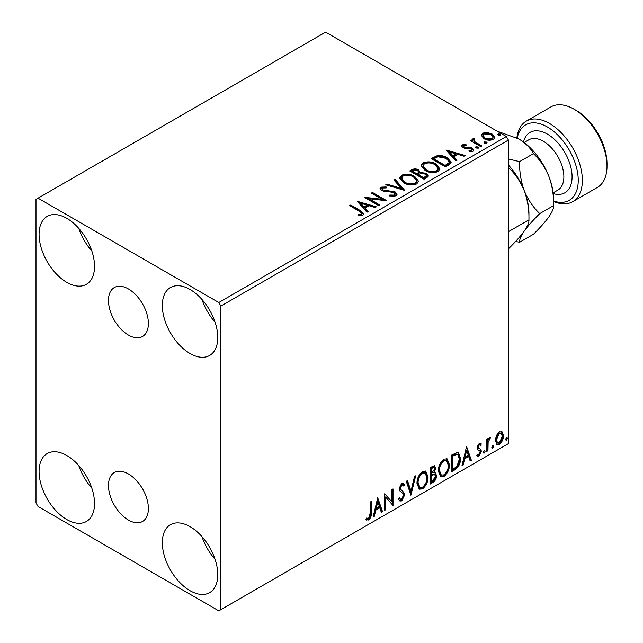 <?xml version="1.0" encoding="UTF-8"?>
<svg xmlns="http://www.w3.org/2000/svg" width="643" height="643" viewBox="0 0 643 643"><rect width="100%" height="100%" fill="white"/><g stroke="black" fill="none" stroke-linecap="round" stroke-linejoin="round"><path stroke-width="0.96" d="M128.423 288.956A28.236 16.3 -120 0 0 114.309 287.558A28.236 16.3 -120 0 0 109.985 310.183A28.236 16.3 -120 0 0 128.423 335.067A28.236 16.3 -120 0 0 142.545 336.466A28.236 16.3 -120 0 0 146.869 313.84A28.236 16.3 -120 0 0 128.423 288.956M128.423 473.955A28.236 16.3 -120 0 0 114.309 472.557A28.236 16.3 -120 0 0 109.985 495.182A28.236 16.3 -120 0 0 128.423 520.058A28.236 16.3 -120 0 0 142.545 521.457A28.236 16.3 -120 0 0 146.869 498.831A28.236 16.3 -120 0 0 128.423 473.955M190.047 590.692A39.215 22.642 60 0 1 164.431 556.131A39.215 22.642 60 0 1 170.435 524.712A39.215 22.642 60 0 1 190.047 526.657A39.215 22.642 60 0 1 215.662 561.21A39.215 22.642 60 0 1 209.65 592.629A39.215 22.642 60 0 1 190.047 590.692M215.067 559.322A39.215 22.642 60 0 1 201.998 536.68M66.808 282.365A39.215 22.642 60 0 1 41.192 247.812A39.215 22.642 60 0 1 47.196 216.386A39.215 22.642 60 0 1 66.808 218.331A39.215 22.642 60 0 1 92.423 252.884A39.215 22.642 60 0 1 86.411 284.31A39.215 22.642 60 0 1 66.808 282.365M91.828 250.995A39.215 22.642 60 0 1 78.759 228.353M190.047 353.513A39.215 22.642 60 0 1 164.431 318.96A39.215 22.642 60 0 1 170.435 287.542A39.215 22.642 60 0 1 190.047 289.479A39.215 22.642 60 0 1 215.662 324.04A39.215 22.642 60 0 1 209.65 355.458A39.215 22.642 60 0 1 190.047 353.513M215.067 322.143A39.215 22.642 60 0 1 201.998 299.501M66.808 519.536A39.215 22.642 60 0 1 41.192 484.983A39.215 22.642 60 0 1 47.196 453.564A39.215 22.642 60 0 1 66.808 455.501A39.215 22.642 60 0 1 92.423 490.062A39.215 22.642 60 0 1 86.411 521.481A39.215 22.642 60 0 1 66.808 519.536M91.828 488.166A39.215 22.642 60 0 1 78.759 465.524M36 199.354L36 502.939L38.05 506.491L218.805 610.85L220.854 609.66L220.854 306.084L218.805 302.523L38.05 198.173L36 199.354M496.396 435.504L499.386 431.766L502.36 432.048L503.437 435.745C503.461 439.169 502.111 442.03 499.386 444.329L496.975 444.562L495.327 440.423L496.396 435.504M501.781 431.566L502.36 432.048L501.54 431.574L502.617 435.271L503.437 435.745M486.847 451.354L486.847 439.217L487.949 438.582L487.949 440.367L489.878 437.256L490.713 437.192L488.125 442.376L487.949 450.711L486.847 451.354M480.667 445.342L479.252 444.884L478.183 447.134L478.448 448.083L480.956 449.586L481.318 451.249L478.979 456.104L476.704 455.774L477.339 454.288L478.858 454.689L480.208 451.957L479.943 450.952L477.427 449.497L477.074 447.833L479.18 443.429L481.318 443.927L480.667 445.342L479.34 444.417M480.715 443.437L481.318 443.927L480.49 443.453L479.903 444.747M478.448 448.083L477.628 447.608L478.448 448.083M477.194 456.225L476.704 455.774M479.943 450.952L478.834 450.229M479.123 450.478L478.054 450.092M454.979 469.752L451.635 471.681L451.635 455.075L457.237 452.447L458.475 452.744L460.484 458.483C460.653 463.177 458.813 466.931 454.979 469.752L454.159 469.277L451.635 470.732M430.255 484.026L430.255 467.421L434.612 465.781L435.6 468.45L434.25 472.758L435.472 472.975L436.525 475.691C436.509 478.44 435.375 480.667 433.133 482.363L430.255 484.026M410.901 495.198L406.296 481.261L407.493 480.562L410.99 491.139L414.486 476.527L415.691 475.828L410.901 495.198M385.832 509.674L384.723 510.309L384.723 493.711L391.917 501.942L391.917 489.556L393.018 488.921L393.018 505.519L385.832 497.32L385.832 509.674L384.723 509.36M370.167 513.162L370.167 502.119L371.268 501.476L371.268 512.688C371.71 515.445 370.834 517.888 368.64 520.026L365.923 519.673L366.486 518.073L368.632 518.33L370.167 513.162M366.47 520.05L365.923 519.673M220.854 609.66L508.412 443.646L508.412 140.061L220.854 306.084M377.722 497.754L382.513 511.587L381.307 512.286L379.828 507.817L375.793 510.148L374.314 516.321L373.109 517.012L377.722 497.754M401.779 500.889L399.914 501.026L398.547 499.129L399.448 497.762L400.565 499.273L401.698 499.233L403.716 495.263L403.346 493.84L399.858 490.947L399.287 488.752L401.859 483.391L403.491 483.295L404.632 484.597L403.772 486.116L402.839 485.031L401.843 485.103L400.396 488.045L401.063 489.797L402.43 490.665L404.817 494.644L401.779 500.889L400.959 500.415L399.528 500.72M416.985 483.456C416.905 478.77 418.722 474.783 422.443 471.504L425.779 471.215L428.045 476.993C428.117 481.695 426.277 485.666 422.531 488.913L419.26 489.178L416.985 483.456M438.365 471.118C438.285 466.424 440.101 462.438 443.823 459.158L447.158 458.869L449.425 464.648C449.497 469.35 447.657 473.32 443.911 476.567L440.64 476.833L438.365 471.118M466.569 446.459L471.359 460.292L470.154 460.991L468.683 456.522L464.64 458.853L463.161 465.026L461.963 465.717L466.569 446.459M484.267 450.285L485.184 451.137L484.267 453.058L483.343 452.206L484.267 450.285L484.822 450.245M484.324 450.261L483.44 452.584L484.267 453.058L483.713 453.098M492.747 445.39L493.663 446.242L492.747 448.163L491.823 447.311L492.747 445.39L493.302 445.342M492.803 445.366L491.919 447.689L492.747 448.163L492.192 448.203M506.571 437.409L507.488 438.261L506.571 440.182L505.647 439.33L506.571 437.409L507.126 437.361M506.628 437.385L505.744 439.708L506.571 440.182L506.017 440.222M481.285 135.898L482.531 133.173L487.241 132.45L492.048 133.993L494.805 137.481L493.406 139.451C490.046 140.672 486.896 140.415 483.938 138.671L481.157 135.159M474.132 139.515L474.823 141.725L481.792 145.945L480.683 146.588L470.178 140.52L471.279 139.877L472.83 140.777L472.412 139.611L473.023 138.663L474.221 138.382L474.815 139.338L474.132 139.515L473.754 141.09M463.683 145.543L464.029 146.974L470.314 147.4L472.3 148.131L473.827 150.076L473.007 151.234L469.31 151.724L468.964 150.792L471.592 150.558L472.058 149.883L471.247 148.798L464.953 148.372L462.976 147.641L461.578 145.905L462.325 144.836L465.958 144.466L466.207 145.366L463.683 145.543L463.338 147.006M448.814 164.986L445.478 166.915L431.099 158.612L437.216 155.678C441.17 155.268 444.538 155.96 447.319 157.76L451.161 162.221L448.814 164.986M424.091 179.26L409.72 170.958L411.745 169.784C414.044 168.579 416.342 168.627 418.625 169.929L420.337 172.469L426.277 173.28L428.294 175.828L426.968 177.597L424.091 179.26M420.377 172.099L420.337 173.417L426.277 174.229L426.277 173.28M404.736 190.432L385.752 184.79L386.957 184.099L401.361 188.375L393.95 180.056L395.156 179.365L404.736 190.432M379.667 204.908L378.566 205.543L364.187 197.24L382.095 199.282L371.373 193.093L372.482 192.45L386.861 200.753L368.969 198.727L379.667 204.908M359.188 211.169L349.623 205.647L350.732 205.013L360.442 210.615L363.825 213.717L362.845 215.043L358.472 215.654L357.926 214.69L360.426 214.497L361.84 213.468L359.188 211.169M218.805 302.523L506.354 136.509L325.607 32.15L38.05 198.173M357.178 201.283L376.348 206.821L375.15 207.512L369.066 205.704L365.023 208.043L368.158 211.555L366.952 212.246L357.178 201.283M395.992 195.906L389.618 195.962L389.787 195.022L394.432 195.102L395.172 194.033L394.006 192.538L392.23 191.927L384.49 191.493L381.733 190.561L380.045 188.479L380.945 187.137L386.162 186.944L386.178 187.949L382.408 187.997L381.87 188.745L382.778 189.886L395.132 191.911L397.028 194.411L395.992 195.906M403.7 182.805L399.753 177.926L401.537 175.25C406.231 173.57 410.612 173.94 414.687 176.383L418.569 181.278L416.736 183.93C412.083 185.57 407.734 185.2 403.7 182.805M425.079 170.459L421.133 165.581L422.917 162.904C427.611 161.224 431.992 161.602 436.067 164.037L439.949 168.932L438.116 171.585C433.47 173.224 429.122 172.854 425.079 170.459M446.025 149.988L465.202 155.526L463.997 156.217L457.912 154.408L453.87 156.739L457.004 160.26L455.799 160.951L446.025 149.988M476.166 148.019L475.892 146.797L478.014 146.958L478.288 148.179L476.166 148.019M475.571 147.255L475.892 146.797L475.892 147.745L478.014 147.906L478.014 146.958M478.601 147.721L478.288 148.179M484.645 143.124L484.372 141.902L486.486 142.063L486.767 143.285L484.645 143.124M484.05 142.36L484.372 141.902L484.372 142.85L486.486 143.011L486.486 142.063M487.081 142.826L486.767 143.285M498.47 135.143L498.196 133.921L500.318 134.082L500.592 135.303L498.47 135.143M497.875 134.379L498.196 133.921L498.196 134.869L500.318 135.03L500.318 134.082M500.905 134.845L500.592 135.303M506.354 136.509L508.412 140.061M350.443 206.122L350.732 205.013M350.732 205.961L360.442 211.563L363.729 214.175M357.926 215.638L360.426 215.445L360.426 214.497M360.426 215.445L361.358 215.148L361.358 214.199M361.358 215.148L361.84 213.468M358.135 202.36L375.263 207.448M367.595 211.877L365.023 208.991L365.023 208.043M360.739 203.236L360.739 204.185L364.018 207.866L367.113 206.073L367.113 205.125L360.739 203.236L364.018 206.917L367.113 205.125M364.018 207.866L364.018 206.917M365.915 198.237L382.095 200.23L382.095 199.282M372.193 193.567L372.482 192.45M372.482 193.398L385.157 200.72M378.848 205.382L368.969 199.676L368.969 198.727M389.779 196.002L389.787 195.022M389.787 195.97L394.432 196.051L394.432 195.102M394.432 196.051L395.172 194.033M380.134 188.954L380.945 187.137M380.945 188.086L386.162 187.893L386.162 186.944M381.87 188.745L382.778 190.834L382.778 189.886M382.778 190.834L385.31 191.518L385.31 190.569M385.31 191.518L388.107 191.558L388.107 190.609M388.107 191.558L395.132 192.86L395.132 191.911M395.132 192.86L396.956 194.853M386.837 185.112L386.957 184.099M386.957 185.047L401.361 189.323L401.361 188.375M394.505 180.683L395.156 180.313L395.156 179.365M395.156 180.313L403.965 190.199M399.793 178.416L401.537 176.198L401.537 175.25M401.537 176.198C406.231 174.518 410.612 174.888 414.687 177.331L414.687 176.383M414.687 177.331L418.529 181.744M401.634 178.24L401.634 179.188L404.793 183.11C408.016 185.031 411.488 185.345 415.225 184.051L416.728 181.792L416.728 180.844L413.578 177.018C410.347 175.089 406.834 174.775 403.057 176.078L401.634 178.24L404.793 182.162C408.016 184.083 411.488 184.396 415.225 183.102L416.728 180.844M415.225 184.051L415.225 183.102M404.793 183.11L404.793 182.162M410.539 171.432L411.745 170.733C414.044 169.527 416.342 169.575 418.625 170.877L418.625 169.929M418.625 170.877L420.337 173.417M426.277 174.229L428.214 176.286M418.376 174.679L418.376 175.627L423.721 178.714L426.422 176.471L426.422 175.523L425.176 173.923L420.868 173.441L418.376 174.679L423.721 177.765L426.422 175.523M412.3 171.167L412.3 172.115L416.905 174.775L418.786 173.063L418.786 172.115L417.54 170.58L413.441 170.508L412.3 171.167L416.905 173.827L418.786 172.115M417.468 174.454L417.468 173.506M416.905 174.775L416.905 173.827M424.991 177.982L424.991 177.034M423.721 178.714L423.721 177.765M421.173 166.071L422.917 163.852L422.917 162.904M422.917 163.852C427.611 162.173 431.992 162.55 436.067 164.986L436.067 164.037M436.067 164.986L439.908 169.398M423.022 165.894L423.022 166.85L426.18 170.765C429.395 172.686 432.876 172.999 436.605 171.705L438.108 169.455L438.108 168.506L434.957 164.672C431.726 162.743 428.222 162.43 424.444 163.732L423.022 165.894L426.18 169.816C429.395 171.737 432.876 172.051 436.605 170.757L438.108 168.506M436.605 171.705L436.605 170.757M426.18 170.765L426.18 169.816M431.919 159.086L437.216 156.627L437.216 155.678M437.216 156.627C441.17 156.217 444.538 156.908 447.319 158.708L447.319 157.76M447.319 158.708L451.105 162.695M433.679 158.821L433.679 159.769L445.109 166.368L448.886 163.764L449.2 162.775L449.2 161.827L446.21 158.395L437.987 156.804L433.679 158.821L445.109 165.42L448.886 162.816L449.2 161.827M445.109 166.368L445.109 165.42M448.886 163.764L448.886 162.816M446.981 151.065L464.117 156.153M456.442 160.581L453.87 157.696L453.87 156.739M449.586 151.941L449.586 152.889L452.873 156.571L455.959 154.778L455.959 153.83L449.586 151.941L452.873 155.622L455.959 153.83M452.873 156.571L452.873 155.622M461.682 146.395L462.325 144.836M462.325 145.784L464.214 145.358M465.958 145.334L465.958 144.466M463.683 146.491L464.029 147.922L464.029 146.974M464.029 147.922L465.251 148.324L465.251 147.376M465.251 148.324L470.314 148.348L470.314 147.4M470.314 148.348L472.3 149.08L472.3 148.131M472.3 149.08L473.73 150.518M470.411 151.804L471.592 151.507L471.592 150.558M471.592 151.507L472.058 149.883M470.998 140.994L471.279 139.877M471.279 140.825L472.83 141.725L472.83 140.777M472.509 140.134L473.023 138.663M473.023 139.611L474.221 139.33L474.221 138.382M474.132 140.463L474.823 142.674L474.823 141.725M474.823 142.674L480.964 146.419M481.213 135.625L482.531 134.122L482.531 133.173M482.531 134.122L487.241 133.406L487.241 132.45M487.241 133.406L492.048 134.942L492.048 133.993M492.048 134.942L494.748 137.948M482.877 135.311L482.877 136.26L485.055 138.984L492.112 139.66L493.093 137.256L490.955 134.636L483.817 133.921L482.877 135.311L485.055 138.036L492.112 138.711L493.093 137.256M492.112 139.66L492.112 138.711M485.055 138.984L485.055 138.036M370.448 501.95L370.448 512.214C370.89 514.971 370.014 517.414 367.82 519.552L368.64 520.026M367.82 519.552L366.036 519.761M377.537 498.534L381.693 511.113L382.513 511.587M381.693 511.113L381.05 511.49M375.793 510.148L374.973 509.674L379.008 507.343L379.828 507.817M374.973 509.674L373.495 515.847L374.314 516.321M377.811 501.709L376.991 501.235L375.448 507.697L376.268 508.171L379.362 506.387L377.811 501.709L376.268 508.171M384.723 493.808L391.917 501.942M392.198 489.395L392.198 504.98M392.31 505.109L393.018 505.519M385.012 509.2L385.012 496.846L385.832 497.32M399.142 498.229L400.565 499.273M403.057 483.126L404.632 484.597M403.812 484.123L403.153 485.288M402.839 485.031L402.02 484.557L401.023 484.629L401.843 485.103M401.023 484.629L399.568 487.571L400.396 488.045M399.568 487.571L400.243 489.323L401.063 489.797M400.243 489.323L402.43 490.665M401.602 490.191L404.817 494.644M403.997 494.17L400.959 500.415M406.939 480.884L410.17 490.665L410.99 491.139M414.606 476.455L410.451 493.84M425.361 471.014L427.225 476.519L428.045 476.993M427.225 476.519C427.29 481.221 425.457 485.192 421.712 488.439L422.531 488.913M421.712 488.439L418.866 488.897M425.144 473.023L421.671 472.709C418.665 475.362 417.203 478.569 417.267 482.338L419.091 486.944L419.911 487.418L422.491 487.225C425.529 484.621 427.008 481.422 426.936 477.628L425.144 473.023L422.491 473.184C419.493 475.836 418.022 479.043 418.087 482.813L419.911 487.418M421.671 472.709L422.491 473.184M417.267 482.338L418.087 482.813M434.154 465.628L434.781 467.975L435.6 468.45M434.781 467.975L434.162 470.957M433.438 472.292L434.25 472.758M435.014 472.806L435.705 475.217L436.525 475.691M435.705 475.217C435.689 477.966 434.555 480.192 432.305 481.888L433.133 482.363M432.305 481.888L430.255 483.078M434.66 474.478L432.86 473.891L430.537 475.032L430.537 481.205L431.365 481.679L432.626 480.956L435.415 476.334L434.66 474.478L431.365 475.515L431.365 481.679M433.937 467.541L433.117 467.067L430.537 468.016L430.537 473.336L431.365 473.811L434.491 469.117L433.937 467.541L431.365 468.49L431.365 473.811M431.686 467.348L432.506 467.823M430.537 468.016L431.365 468.49M430.537 475.032L431.365 475.515M432.86 473.891L433.679 474.365M446.74 458.668L448.605 464.174L449.425 464.648M448.605 464.174C448.677 468.876 446.837 472.846 443.091 476.093L443.911 476.567M443.091 476.093L440.246 476.551M446.523 460.677L443.051 460.364C440.053 463.016 438.582 466.223 438.647 469.993L440.471 474.598L441.291 475.073L443.879 474.888C446.909 472.275 448.388 469.077 448.324 465.283L446.523 460.677L443.879 460.838C440.873 463.49 439.402 466.697 439.474 470.467L441.291 475.073M443.051 460.364L443.879 460.838M438.647 469.993L439.474 470.467M458.057 452.551L459.665 458.009L460.484 458.483M459.665 458.009C459.825 462.703 457.993 466.456 454.159 469.277M457.808 454.577L455.831 453.878L451.925 455.67L451.925 468.868L452.744 469.342L456.892 466.521L459.383 459.118L457.808 454.577L456.651 454.352L452.744 456.144L452.744 469.342M451.925 455.67L452.744 456.144M455.831 453.878L456.651 454.352M466.384 447.239L470.539 459.817L471.359 460.292M470.539 459.817L469.896 460.187M464.64 458.853L463.82 458.379L467.855 456.048L468.683 456.522M463.82 458.379L462.341 464.551L463.161 465.026M466.657 450.413L465.837 449.939L464.294 456.401L465.114 456.876L468.208 455.091L466.657 450.413L465.114 456.876M479.847 444.868L478.432 444.409L479.252 444.884M478.432 444.409L477.363 446.66L478.183 447.134M477.363 446.66L477.628 447.608M479.871 448.79L480.956 449.586M480.128 449.111L480.49 450.775L481.318 451.249M480.49 450.775L478.159 455.63L478.979 456.104M478.159 455.63L476.825 455.911M484.364 450.663L485.184 451.137M487.129 439.056L487.129 439.892L487.949 440.367M489.669 437.401L489.371 438.309L490.191 438.783M489.371 438.309L488.873 438.381L489.693 438.856M487.691 440.222L487.306 441.902L488.125 442.376M487.306 441.902L487.129 450.237L487.949 450.711M492.843 445.768L493.663 446.242M502.617 435.271C502.641 438.695 501.291 441.556 498.558 443.855L499.386 444.329M498.558 443.855L496.581 444.265M501.042 433.149L498.558 432.787L495.608 439.322L496.806 442.488L499.378 442.842L502.328 436.388L501.042 433.149L499.378 433.261L496.428 439.796L497.626 442.963M498.558 432.787L499.378 433.261M495.608 439.322L496.428 439.796M506.668 437.787L507.488 438.261M553.599 201.01A43.571 25.157 -120 0 0 578.089 176.721A43.571 25.157 -120 0 0 547.434 127.017A43.571 25.157 -120 0 0 517.245 138.084M516.884 137.891A46.473 26.829 60 0 1 526.255 121.157A46.473 26.829 60 0 1 549.492 123.464A46.473 26.829 60 0 1 579.849 164.415A46.473 26.829 60 0 1 572.728 201.661A46.473 26.829 60 0 1 553.599 201.436M576.192 110.419L574.143 109.23L576.192 110.419A43.571 25.157 60 0 1 607 163.78L607 166.151A46.473 26.829 -120 0 0 574.143 109.23L574.143 109.23A46.473 26.829 -120 0 0 550.898 106.931L526.255 121.157M572.728 201.661L597.379 187.426A46.473 26.829 -120 0 0 607 166.151M508.412 168.088L508.79 167.863C515.308 174.004 520.468 181.623 524.27 190.73C527.606 199.973 529.165 209.666 528.948 219.826L508.412 231.681M508.412 164.986A49.382 28.509 60 0 1 524.27 190.73A49.382 28.509 60 0 1 528.948 213.589L528.948 219.826C529.189 222.341 527.63 226.079 524.27 231.046C520.525 236.206 515.365 242.025 508.79 248.503L508.412 248.728M515.614 241.446L519.592 242.266C519.359 239.751 520.918 236.013 524.27 231.046C528.024 225.894 533.184 220.075 539.758 213.589C533.24 207.448 528.08 199.828 524.27 190.73C520.943 181.487 519.383 171.785 519.592 161.626L508.412 158.99M497.152 131.188L518.684 138.88A49.382 28.509 60 0 1 548.921 176.495A49.382 28.509 60 0 1 553.599 199.354L553.599 205.591C553.84 208.107 552.281 211.852 548.921 216.82C545.176 221.972 540.016 227.791 533.441 234.277L519.592 242.266M518.684 138.88C525.58 143.108 530.499 148.027 533.441 153.637C539.951 159.777 545.111 167.397 548.921 176.495C552.257 185.739 553.816 195.44 553.599 205.591L539.758 213.589M533.441 153.637L519.592 161.626M360.442 211.563L360.442 210.615M411.745 170.733L411.745 169.784M433.278 158.299L433.278 157.35M446.298 165.685L446.298 164.737M467.437 148.308L467.437 147.36M478.255 144.86L478.255 143.911M370.448 512.214L371.268 512.688M431.099 474.711L431.919 475.185M452.648 455.252L453.468 455.726M487.129 446.162L487.949 446.636M553.173 192.828L557.851 190.127A29.048 16.774 -120 0 0 562.303 166.85A29.048 16.774 -120 0 0 543.327 141.251A29.048 16.774 -120 0 0 528.803 139.812L524.125 142.513M523.49 142.039A34.859 20.126 60 0 1 547.434 134.138A34.859 20.126 60 0 1 571.908 173.337A34.859 20.126 60 0 1 553.269 193.615"/></g></svg>
